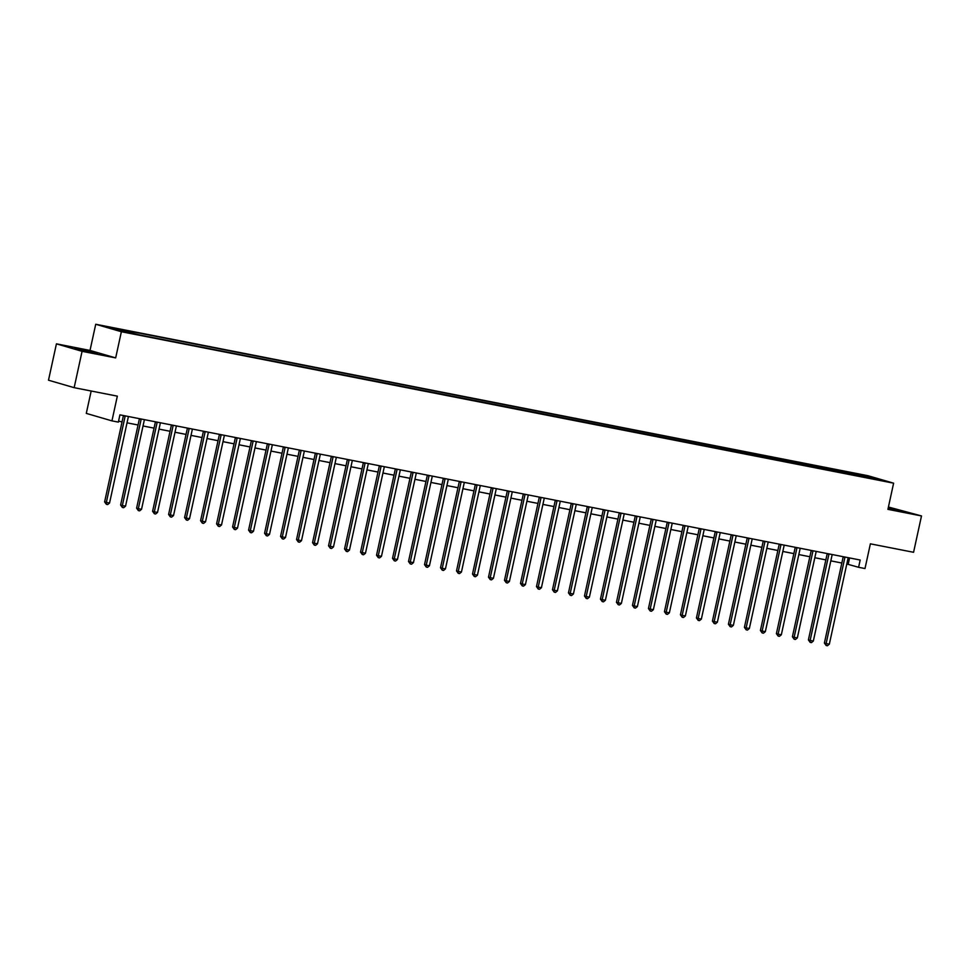 <?xml version="1.0" encoding="UTF-8"?>
<svg xmlns="http://www.w3.org/2000/svg" width="970" height="970" viewBox="0 0 970 970"><rect width="100%" height="100%" fill="white"/><g stroke="black" fill="none" stroke-linecap="round" stroke-linejoin="round"><path stroke-width="1.45" d="M91.617 352.486L97.558 353.383L92.053 351.795L74.86 348.436L91.617 352.486M888.096 508.522L903.07 511.36L888.265 507.698M129.883 333.231L123.008 331.57L129.883 333.231M91.18 391.007L86.294 413.39L111.95 420.871L118.352 422.12L119.928 414.845L860.184 560.029L858.595 567.292L864.997 568.553L870.381 543.83L913.57 552.294L921.5 515.943L888.423 507.019M56.43 343.841L48.5 380.204L74.156 387.673L82.074 351.322L115.672 357.906L121.371 331.728L95.727 324.259L90.016 350.437L56.43 343.841L82.074 351.322M121.371 331.728L893.612 483.181L867.968 475.712L95.727 324.259M878.687 479.665L885.343 481.278L878.602 480.053M853.394 474.973L853.054 473.493L848.871 472.269L121.408 329.606L125.603 330.831L125.845 331.898M853.054 473.493L881.015 479.992L863.458 476.949M125.603 330.831L108.325 327.448L140.48 335.159L863.736 476.609M111.95 420.871L117.334 396.148L74.156 387.673M893.612 483.181L887.914 509.359L921.5 515.943M846.81 563.994L858.595 567.292M118.558 421.174L122.062 421.865M127.034 422.835L138.055 424.993M143.026 425.975L154.06 428.134M159.019 429.104L170.053 431.274M175.012 432.244L186.046 434.414M191.017 435.384L202.039 437.543M207.01 438.525L218.032 440.683M223.003 441.653L234.025 443.823M238.996 444.793L250.03 446.952M254.989 447.934L266.022 450.092M270.982 451.062L282.015 453.232M286.987 454.202L298.008 456.361M302.979 457.343L314.001 459.501M318.972 460.483L330.006 462.641M334.965 463.611L345.999 465.782M350.958 466.752L361.992 468.91M366.963 469.892L377.985 472.05M382.956 473.02L393.978 475.191M398.949 476.161L409.97 478.319M414.942 479.301L425.975 481.459M430.935 482.442L441.968 484.6M446.928 485.57L457.961 487.74M462.933 488.71L473.954 490.868M478.925 491.851L489.947 494.009M494.918 494.979L505.94 497.149M510.911 498.119L521.945 500.277M526.904 501.26L537.938 503.418M542.897 504.4L553.931 506.558M558.902 507.528L569.923 509.699M574.895 510.669L585.916 512.827M590.888 513.809L601.921 515.967M606.88 516.937L617.914 519.108M622.873 520.078L633.907 522.236M638.878 523.218L649.9 525.376M654.871 526.358L665.893 528.517M670.864 529.487L681.886 531.657M686.857 532.627L697.891 534.785M702.85 535.767L713.884 537.926M718.843 538.896L729.876 541.066M734.848 542.036L745.869 544.194M750.841 545.176L761.862 547.335M766.833 548.317L777.867 550.475M782.826 551.445L793.86 553.615M798.819 554.585L809.853 556.744M814.824 557.726L825.846 559.884M830.817 560.854L841.839 563.024M849.574 557.944L848.192 564.273M848.871 472.269L848.483 474.015M869.75 477.786L870.332 476.888M115.672 357.906L90.016 350.437M844.894 557.471L843.16 556.962L824.391 643.062L826.125 643.559L844.894 557.471A1.491 1.297 106.2 0 0 844.931 557.035M829.326 644.189L827.434 645.741L826.149 645.486L826.125 643.559L829.326 644.189L848.095 558.102A1.491 1.297 106.2 0 1 848.241 557.689M826.149 645.486L824.391 643.062M828.901 554.331L827.168 553.834L808.398 639.921L810.132 640.43L828.901 554.331A1.491 1.297 106.2 0 0 828.938 553.894M813.333 641.049L811.441 642.601L810.156 642.358L810.132 640.43L813.333 641.049L832.102 554.961A1.491 1.297 106.2 0 1 832.248 554.549M810.156 642.358L808.398 639.921M812.909 551.202L811.175 550.693L792.405 636.781L794.139 637.29L812.909 551.202A1.491 1.297 106.2 0 0 812.945 550.766M797.328 637.92L795.436 639.472L794.163 639.218L794.139 637.29L797.328 637.92L816.11 551.821A1.491 1.297 106.2 0 1 816.255 551.409M794.163 639.218L792.405 636.781M796.916 548.062L795.182 547.553L776.4 633.653L778.134 634.15L796.916 548.062A1.491 1.297 106.2 0 0 796.952 547.626M781.335 634.78L779.443 636.332L778.17 636.077L778.134 634.15L781.335 634.78L800.104 548.693A1.491 1.297 106.2 0 1 800.262 548.268M778.17 636.077L776.4 633.653M780.911 544.922L779.177 544.425L760.407 630.512L762.141 631.021L780.911 544.922A1.491 1.297 106.2 0 0 780.947 544.485M765.342 631.64L763.451 633.192L762.178 632.949L762.141 631.021L765.342 631.64L784.112 545.552A1.491 1.297 106.2 0 1 784.269 545.14M762.178 632.949L760.407 630.512M764.918 541.793L763.184 541.284L744.414 627.372L746.148 627.881L764.918 541.793A1.491 1.297 106.2 0 0 764.954 541.345M749.349 628.511L747.458 630.063L746.172 629.809L746.148 627.881L749.349 628.511L768.119 542.412A1.491 1.297 106.2 0 1 768.264 542M746.172 629.809L744.414 627.372M748.925 538.653L747.191 538.144L728.421 624.244L730.155 624.741L748.925 538.653A1.491 1.297 106.2 0 0 748.961 538.217M733.356 625.371L731.465 626.923L730.18 626.668L730.155 624.741L733.356 625.371L752.126 539.284A1.491 1.297 106.2 0 1 752.271 538.859M730.18 626.668L728.421 624.244M732.932 535.513L731.198 535.003L712.429 621.103L714.162 621.6L732.932 535.513A1.491 1.297 106.2 0 0 732.968 535.076M717.363 622.231L715.46 623.783L714.187 623.528L714.162 621.6L717.363 622.231L736.133 536.143A1.491 1.297 106.2 0 1 736.279 535.731M714.187 623.528L712.429 621.103M716.939 532.372L715.205 531.875L696.436 617.963L698.17 618.472L716.939 532.372A1.491 1.297 106.2 0 0 716.976 531.936M701.359 619.09L699.467 620.642L698.194 620.4L698.17 618.472L701.359 619.09L720.128 533.003A1.491 1.297 106.2 0 1 720.286 532.591M698.194 620.4L696.436 617.963M700.934 529.244L699.212 528.735L680.431 614.822L682.165 615.332L700.934 529.244A1.491 1.297 106.2 0 0 700.97 528.808M685.366 615.962L683.474 617.514L682.201 617.259L682.165 615.332L685.366 615.962L704.135 529.862A1.491 1.297 106.2 0 1 704.293 529.45M682.201 617.259L680.431 614.822M684.941 526.104L683.207 525.595L664.438 611.694L666.172 612.191L684.941 526.104A1.491 1.297 106.2 0 0 684.978 525.667M669.373 612.822L667.481 614.374L666.196 614.119L666.172 612.191L669.373 612.822L688.142 526.734A1.491 1.297 106.2 0 1 688.288 526.31M666.196 614.119L664.438 611.694M668.948 522.963L667.214 522.466L648.445 608.554L650.179 609.063L668.948 522.963A1.491 1.297 106.2 0 0 668.985 522.527M653.38 609.681L651.488 611.233L650.203 610.991L650.179 609.063L653.38 609.681L672.149 523.594A1.491 1.297 106.2 0 1 672.295 523.182M650.203 610.991L648.445 608.554M652.955 519.835L651.222 519.326L632.452 605.413L634.186 605.923L652.955 519.835A1.491 1.297 106.2 0 0 652.992 519.386M637.387 606.553L635.495 608.105L634.21 607.85L634.186 605.923L637.387 606.553L656.156 520.453A1.491 1.297 106.2 0 1 656.302 520.041M634.21 607.85L632.452 605.413M636.963 516.695L635.229 516.186L616.459 602.285L618.193 602.782L636.963 516.695A1.491 1.297 106.2 0 0 636.999 516.258M621.382 603.413L619.49 604.965L618.217 604.71L618.193 602.782L621.382 603.413L640.164 517.325A1.491 1.297 106.2 0 1 640.309 516.901M618.217 604.71L616.459 602.285M620.97 513.554L619.236 513.045L600.454 599.145L602.188 599.642L620.97 513.554A1.491 1.297 106.2 0 0 621.006 513.118M605.389 600.272L603.498 601.824L602.224 601.57L602.188 599.642L605.389 600.272L624.159 514.185A1.491 1.297 106.2 0 1 624.316 513.773M602.224 601.57L600.454 599.145M604.965 510.414L603.231 509.917L584.461 596.004L586.195 596.514L604.965 510.414A1.491 1.297 106.2 0 0 605.001 509.977M589.396 597.144L587.505 598.684L586.232 598.441L586.195 596.514L589.396 597.144L608.166 511.044A1.491 1.297 106.2 0 1 608.323 510.632M586.232 598.441L584.461 596.004M588.972 507.286L587.238 506.776L568.468 592.864L570.202 593.373L588.972 507.286A1.491 1.297 106.2 0 0 589.008 506.849M573.403 594.004L571.512 595.556L570.227 595.301L570.202 593.373L573.403 594.004L592.173 507.904A1.491 1.297 106.2 0 1 592.318 507.492M570.227 595.301L568.468 592.864M572.979 504.145L571.245 503.636L552.476 589.736L554.209 590.233L572.979 504.145A1.491 1.297 106.2 0 0 573.015 503.709M557.41 590.863L555.519 592.415L554.234 592.161L554.209 590.233L557.41 590.863L576.18 504.776A1.491 1.297 106.2 0 1 576.325 504.351M554.234 592.161L552.476 589.736M556.986 501.005L555.252 500.508L536.483 586.595L538.217 587.105L556.986 501.005A1.491 1.297 106.2 0 0 557.022 500.568M541.418 587.723L539.526 589.275L538.241 589.033L538.217 587.105L541.418 587.723L560.187 501.635A1.491 1.297 106.2 0 1 560.333 501.223M538.241 589.033L536.483 586.595M540.993 497.877L539.259 497.367L520.49 583.455L522.224 583.964L540.993 497.877A1.491 1.297 106.2 0 0 541.03 497.428M525.413 584.595L523.521 586.147L522.248 585.892L522.224 583.964L525.413 584.595L544.194 498.495A1.491 1.297 106.2 0 1 544.34 498.083M522.248 585.892L520.49 583.455M524.988 494.736L523.266 494.227L504.485 580.327L506.219 580.824L524.988 494.736A1.491 1.297 106.2 0 0 525.037 494.3M509.42 581.454L507.528 583.006L506.255 582.752L506.219 580.824L509.42 581.454L528.189 495.367A1.491 1.297 106.2 0 1 528.347 494.942M506.255 582.752L504.485 580.327M508.995 491.596L507.261 491.087L488.492 577.186L490.226 577.683L508.995 491.596A1.491 1.297 106.2 0 0 509.032 491.159M493.427 578.314L491.535 579.866L490.25 579.611L490.226 577.683L493.427 578.314L512.196 492.226A1.491 1.297 106.2 0 1 512.342 491.814M490.25 579.611L488.492 577.186M493.002 488.456L491.269 487.958L472.499 574.046L474.233 574.555L493.002 488.456A1.491 1.297 106.2 0 0 493.039 488.019M477.434 575.186L475.542 576.726L474.257 576.483L474.233 574.555L477.434 575.186L496.203 489.086A1.491 1.297 106.2 0 1 496.349 488.674M474.257 576.483L472.499 574.046M477.01 485.327L475.276 484.818L456.506 570.906L458.24 571.415L477.01 485.327A1.491 1.297 106.2 0 0 477.046 484.891M461.441 572.045L459.55 573.597L458.264 573.343L458.24 571.415L461.441 572.045L480.211 485.946A1.491 1.297 106.2 0 1 480.356 485.533M458.264 573.343L456.506 570.906M461.017 482.187L459.283 481.678L440.513 567.777L442.247 568.274L461.017 482.187A1.491 1.297 106.2 0 0 461.053 481.75M445.436 568.905L443.545 570.457L442.271 570.202L442.247 568.274L445.436 568.905L464.218 482.817A1.491 1.297 106.2 0 1 464.363 482.393M442.271 570.202L440.513 567.777M445.024 479.047L443.29 478.549L424.52 564.637L426.242 565.146L445.024 479.047A1.491 1.297 106.2 0 0 445.06 478.61M429.443 565.765L427.552 567.317L426.279 567.074L426.242 565.146L429.443 565.765L448.213 479.677A1.491 1.297 106.2 0 1 448.37 479.265M426.279 567.074L424.52 564.637M429.019 475.918L427.285 475.409L408.515 561.497L410.249 562.006L429.019 475.918A1.491 1.297 106.2 0 0 429.055 475.47M413.45 562.636L411.559 564.188L410.286 563.934L410.249 562.006L413.45 562.636L432.22 476.537A1.491 1.297 106.2 0 1 432.377 476.124M410.286 563.934L408.515 561.497M413.026 472.778L411.292 472.269L392.523 558.368L394.257 558.865L413.026 472.778A1.491 1.297 106.2 0 0 413.062 472.341M397.457 559.496L395.566 561.048L394.281 560.793L394.257 558.865L397.457 559.496L416.227 473.408A1.491 1.297 106.2 0 1 416.372 472.984M394.281 560.793L392.523 558.368M397.033 469.638L395.299 469.128L376.53 555.228L378.264 555.725L397.033 469.638A1.491 1.297 106.2 0 0 397.07 469.201M381.465 556.356L379.573 557.908L378.288 557.653L378.264 555.725L381.465 556.356L400.234 470.268A1.491 1.297 106.2 0 1 400.38 469.856M378.288 557.653L376.53 555.228M381.04 466.497L379.306 466L360.537 552.088L362.271 552.597L381.04 466.497A1.491 1.297 106.2 0 0 381.077 466.061M365.472 553.227L363.58 554.767L362.295 554.525L362.271 552.597L365.472 553.227L384.241 467.128A1.491 1.297 106.2 0 1 384.387 466.715M362.295 554.525L360.537 552.088M365.047 463.369L363.313 462.86L344.544 548.947L346.278 549.457L365.047 463.369A1.491 1.297 106.2 0 0 365.084 462.933M349.467 550.087L347.575 551.639L346.302 551.384L346.278 549.457L349.467 550.087L368.248 463.987A1.491 1.297 106.2 0 1 368.394 463.575M346.302 551.384L344.544 548.947M349.054 460.229L347.321 459.719L328.539 545.819L330.273 546.316L349.054 460.229A1.491 1.297 106.2 0 0 349.091 459.792M333.474 546.947L331.582 548.499L330.309 548.244L330.273 546.316L333.474 546.947L352.243 460.859A1.491 1.297 106.2 0 1 352.401 460.435M330.309 548.244L328.539 545.819M333.049 457.088L331.316 456.591L312.546 542.679L314.28 543.188L333.049 457.088A1.491 1.297 106.2 0 0 333.086 456.652M317.481 543.806L315.589 545.358L314.304 545.116L314.28 543.188L317.481 543.806L336.25 457.719A1.491 1.297 106.2 0 1 336.396 457.306M314.304 545.116L312.546 542.679M317.057 453.96L315.323 453.451L296.553 539.538L298.287 540.047L317.057 453.96A1.491 1.297 106.2 0 0 317.093 453.511M301.488 540.678L299.597 542.23L298.311 541.975L298.287 540.047L301.488 540.678L320.258 454.578A1.491 1.297 106.2 0 1 320.403 454.166M298.311 541.975L296.553 539.538M301.064 450.82L299.33 450.31L280.56 536.41L282.294 536.907L301.064 450.82A1.491 1.297 106.2 0 0 301.1 450.383M285.495 537.538L283.604 539.09L282.318 538.835L282.294 536.907L285.495 537.538L304.265 451.45A1.491 1.297 106.2 0 1 304.41 451.026M282.318 538.835L280.56 536.41M285.071 447.679L283.337 447.17L264.567 533.27L266.301 533.767L285.071 447.679A1.491 1.297 106.2 0 0 285.107 447.243M269.502 534.397L267.599 535.949L266.326 535.695L266.301 533.767L269.502 534.397L288.272 448.31A1.491 1.297 106.2 0 1 288.417 447.897M266.326 535.695L264.567 533.27M269.078 444.539L267.344 444.042L248.575 530.129L250.296 530.638L269.078 444.539A1.491 1.297 106.2 0 0 269.114 444.102M253.497 531.269L251.606 532.809L250.333 532.566L250.296 530.638L253.497 531.269L272.267 445.169A1.491 1.297 106.2 0 1 272.424 444.757M250.333 532.566L248.575 530.129M253.073 441.411L251.339 440.901L232.57 526.989L234.303 527.498L253.073 441.411A1.491 1.297 106.2 0 0 253.109 440.974M237.504 528.129L235.613 529.681L234.34 529.426L234.303 527.498L237.504 528.129L256.274 442.029A1.491 1.297 106.2 0 1 256.432 441.617M234.34 529.426L232.57 526.989M237.08 438.27L235.346 437.761L216.577 523.861L218.311 524.358L237.08 438.27A1.491 1.297 106.2 0 0 237.116 437.834M221.512 524.988L219.62 526.54L218.335 526.286L218.311 524.358L221.512 524.988L240.281 438.901A1.491 1.297 106.2 0 1 240.427 438.476M218.335 526.286L216.577 523.861M221.087 435.13L219.353 434.633L200.584 520.72L202.318 521.229L221.087 435.13A1.491 1.297 106.2 0 0 221.124 434.693M205.519 521.848L203.627 523.4L202.342 523.157L202.318 521.229L205.519 521.848L224.288 435.76A1.491 1.297 106.2 0 1 224.434 435.348M202.342 523.157L200.584 520.72M205.094 432.002L203.36 431.492L184.591 517.58L186.325 518.089L205.094 432.002A1.491 1.297 106.2 0 0 205.131 431.553M189.526 518.72L187.634 520.272L186.349 520.017L186.325 518.089L189.526 518.72L208.295 432.62A1.491 1.297 106.2 0 1 208.441 432.208M186.349 520.017L184.591 517.58M189.101 428.861L187.368 428.352L168.598 514.452L170.332 514.949L189.101 428.861A1.491 1.297 106.2 0 0 189.138 428.425M173.521 515.579L171.629 517.131L170.356 516.877L170.332 514.949L173.521 515.579L192.302 429.492A1.491 1.297 106.2 0 1 192.448 429.067M170.356 516.877L168.598 514.452M173.109 425.721L171.375 425.212L152.593 511.311L154.327 511.82L173.109 425.721A1.491 1.297 106.2 0 0 173.145 425.284M157.528 512.439L155.637 513.991L154.363 513.736L154.327 511.82L157.528 512.439L176.297 426.351A1.491 1.297 106.2 0 1 176.455 425.939M154.363 513.736L152.593 511.311M157.104 422.58L155.37 422.083L136.6 508.171L138.334 508.68L157.104 422.58A1.491 1.297 106.2 0 0 157.14 422.144M141.535 509.311L139.644 510.85L138.37 510.608L138.334 508.68L141.535 509.311L160.305 423.211A1.491 1.297 106.2 0 1 160.462 422.799M138.37 510.608L136.6 508.171M141.111 419.452L139.377 418.943L120.607 505.03L122.341 505.54L141.111 419.452A1.491 1.297 106.2 0 0 141.147 419.016M125.542 506.17L123.651 507.722L122.365 507.468L122.341 505.54L125.542 506.17L144.312 420.071A1.491 1.297 106.2 0 1 144.457 419.658M122.365 507.468L120.607 505.03M125.118 416.312L123.384 415.803L104.614 501.902L106.348 502.399L125.118 416.312A1.491 1.297 106.2 0 0 125.154 415.875M109.549 503.03L107.658 504.582L106.373 504.327L106.348 502.399L109.549 503.03L128.319 416.942A1.491 1.297 106.2 0 1 128.464 416.518M106.373 504.327L104.614 501.902"/></g></svg>
